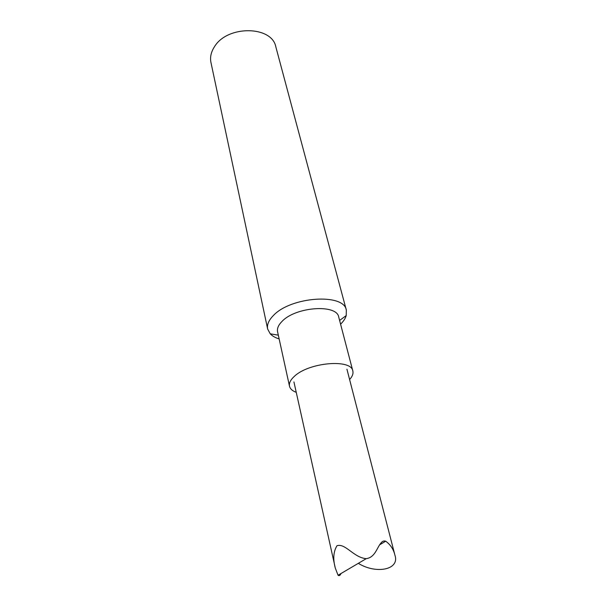 <?xml version="1.0" encoding="UTF-8"?>
<svg xmlns="http://www.w3.org/2000/svg" width="606" height="606" viewBox="0 0 606 606"><rect width="100%" height="100%" fill="white"/><g stroke="black" fill="none" stroke-linecap="round" stroke-linejoin="round"><path stroke-width="0.91" d="M346.337 310.128L275.844 46.897C272.011 25.702 227.5 25.035 214.554 46.601C211.085 51.896 209.881 57.191 210.949 62.479L267.647 329.02C266.807 324.793 268.693 320.332 273.291 315.628C290.675 296.554 344.102 292.971 346.337 310.128L346.215 315.567C345.375 318.468 343.496 321.339 340.587 324.195M279.154 338.943C275.268 337.724 272.291 336.012 270.223 333.815L267.647 329.02M296.243 392.332C292.387 390.908 290.138 388.863 289.494 386.189L277.586 331.8C276.919 328.49 278.419 324.998 282.093 321.331C295.751 306.674 337.012 303.879 338.739 317.12L352.828 370.986C353.465 373.66 352.389 376.5 349.601 379.523M289.494 386.189C288.88 383.128 290.509 379.841 294.372 376.334C308.81 362.327 351.419 358.691 352.828 370.986M341.042 573.496C340.171 575.488 339.178 576.079 338.057 575.253L335.307 568.11C332.838 559.096 333.398 551.634 336.981 545.726C345.412 542.961 353.684 557.687 366.259 558.664C375.22 557.391 376.962 547.43 381.007 542.991C382.31 541.211 383.878 540.62 385.704 541.203C390.446 544.627 393.514 549.263 394.907 555.104C400.112 569.898 375.917 574.367 358.32 563.33M339.61 320.445L346.215 315.567M278.321 335.156L270.223 333.815M394.907 555.104L346.935 369.198M335.216 567.693L293.933 381.931M385.711 541.203L379.712 544.771M338.057 575.253L366.259 558.664"/></g></svg>
